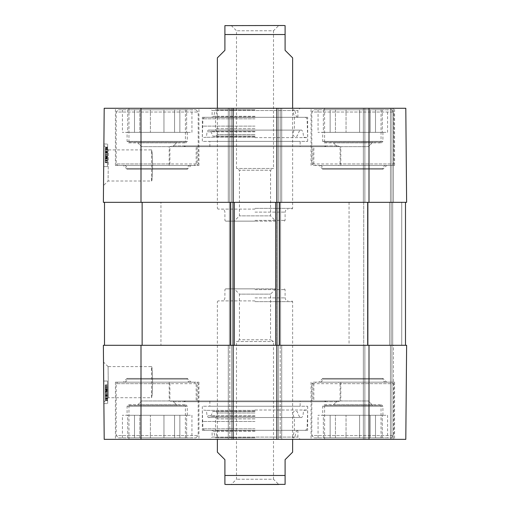 <?xml version="1.0" encoding="UTF-8"?>
<svg xmlns="http://www.w3.org/2000/svg" width="510" height="510" viewBox="0 0 510 510"><rect width="100%" height="100%" fill="white"/><g stroke="black" fill="none" stroke-linecap="round" stroke-linejoin="round"><path stroke-width="0.38" stroke-dasharray="2.55 1.91" d="M160.943 202.33L349.057 202.33L160.943 202.33L160.943 345.295L349.057 345.295L160.943 345.295M142.131 202.33L230.545 202.33L104.505 202.33L142.131 202.33L142.131 345.295L234.307 345.295L234.307 202.33L230.545 202.33L234.307 202.33L232.802 202.33L234.307 202.33L234.307 345.295L229.417 345.295L229.417 202.33L233.178 202.33L229.417 202.33L229.417 345.295L233.178 345.295L229.417 345.295L229.417 202.33L229.417 345.295L234.307 345.295L234.307 202.33M368.998 345.295L368.998 439.352L405.801 439.352L406.623 345.295L405.801 439.352L393.452 439.352L405.801 439.352L406.623 345.295L233.178 345.295L233.178 439.352L228.289 439.352L281.711 439.352L276.822 439.352L280.207 439.352L276.822 439.352L276.822 345.295L279.454 345.295L275.693 345.295L280.583 345.295L275.693 345.295L276.822 345.295L276.822 202.33L275.693 202.33L281.711 202.33L228.289 202.33L276.822 202.33L276.822 108.273L405.801 108.273L363.356 108.273L405.801 108.273L406.623 202.33L276.822 202.33L276.822 108.273L228.289 108.273L233.178 108.273L228.289 108.273L233.178 108.273L233.178 202.33L103.377 202.33L104.199 108.273L233.178 108.273L233.178 202.33L228.289 202.33L281.711 202.33L276.822 202.33L276.822 108.273L281.711 108.273L276.822 108.273M367.869 202.33L279.454 202.33L405.495 202.33L367.869 202.33L367.869 345.295L405.495 345.295L405.495 202.33L401.727 202.33L405.495 202.33L405.495 345.295L391.195 345.295L391.195 202.33L401.727 202.33L389.691 202.33L391.195 202.33L391.195 345.295L363.732 345.295L363.732 202.33L389.691 202.33L363.732 202.33L363.732 345.295L391.195 345.295L391.195 202.33L391.195 345.295L405.495 345.295L405.495 202.33M104.505 345.295L142.131 345.295L104.505 345.295L104.505 202.33M280.583 345.295L280.583 202.33L280.583 345.295M275.693 345.295L275.693 202.33M279.454 345.295L367.869 345.295L279.454 345.295L279.454 202.33M405.495 345.295L367.869 345.295M234.307 345.295L142.131 345.295M275.821 288.858L270.555 294.13L270.555 339.762L273.5 341.534L273.5 479.234L236.5 479.234L273.5 479.234L278.766 484.5L231.234 484.5L236.5 479.234L236.5 341.534L273.5 341.534L236.5 341.534L239.445 339.762L270.555 339.762L239.445 339.762L239.445 294.13L270.555 294.13L239.445 294.13L234.179 288.858L275.821 288.858L234.179 288.858M283.592 484.5L226.408 484.5M292.625 452.147L285.096 459.669L285.096 484.372M224.904 484.372L224.904 459.669L217.375 452.147M255 288.858L225.656 288.858L255 288.858M255 301.652L292.625 301.652L255 301.652M255 300.9L218.127 300.9L255 300.9M255 289.616L285.096 289.616L255 289.616M231.234 25.5L236.5 30.766L236.5 168.466L239.445 170.238L239.445 215.87L234.179 221.142L275.821 221.142L270.555 215.87L239.445 215.87L270.555 215.87L270.555 170.238L239.445 170.238L270.555 170.238L273.5 168.466L236.5 168.466L273.5 168.466L273.5 30.766L236.5 30.766L273.5 30.766L278.766 25.5L231.234 25.5L278.766 25.5M226.408 25.5L283.592 25.5M285.096 25.628L285.096 50.331L292.625 57.853M217.375 57.853L224.904 50.331L224.904 25.628M275.821 221.142L234.179 221.142M255 221.142L225.656 221.142L255 221.142M255 208.348L292.625 208.348L255 208.348M255 209.1L218.127 209.1L255 209.1M255 220.384L285.096 220.384L255 220.384M177.25 405.495L172.731 400.975L176.498 404.742L137.866 404.742L141.627 400.975L172.731 400.975L141.627 400.975L172.731 400.975L141.627 400.975L137.113 405.495L177.25 405.495L137.113 405.495M372.886 405.495L368.373 400.975L372.134 404.742L333.502 404.742L337.269 400.975L368.373 400.975L337.269 400.975L368.373 400.975L337.269 400.975L332.75 405.495L372.886 405.495L332.75 405.495M152.713 382.168C152.318 391.61 151.929 396.793 151.534 397.717C152.815 398.673 152.815 365.657 151.534 366.613C151.929 367.538 152.318 372.721 152.713 382.168M340.795 382.168L340.795 400.975L312.828 400.975L312.828 382.168L315.964 382.168L313.828 383.673L313.828 400.975L340.113 400.975L340.113 383.673L338.595 382.168L394.581 382.168L312.828 382.168M340.113 400.975L340.795 400.975M169.205 382.168L169.205 400.975L197.172 400.975L169.887 400.975L169.887 383.673L171.405 382.168L115.419 382.168L198.945 382.168L194.036 382.168L196.172 383.673L196.172 400.975M169.887 400.975L169.205 400.975M312.828 400.975L313.828 400.975M300.148 400.975L209.852 400.975L300.148 400.975L300.148 406.247L209.852 406.247L300.148 406.247M197.172 400.975L197.172 382.168M118.428 437.848L195.929 437.848L118.428 437.848L116.172 435.591L198.192 435.591L116.172 435.591L116.172 383.673L169.887 383.673M196.172 383.673L116.172 383.673L117.676 382.168L171.405 382.168M194.036 382.168L117.676 382.168M314.071 437.848L391.572 437.848L314.071 437.848L311.808 435.591L393.828 435.591L311.808 435.591L311.808 383.673L393.828 383.673L340.113 383.673M313.828 383.673L311.808 383.673L313.318 382.168L392.324 382.168L338.595 382.168M315.964 382.168L313.318 382.168M137.866 404.742L176.498 404.742M128.584 404.742L185.774 404.742L128.584 404.742L127.079 406.247L187.278 406.247L127.079 406.247L127.079 415.274L187.278 415.274L127.079 415.274M127.73 437.848L127.73 415.274L122.425 415.274L127.73 415.274L127.73 437.848L139.804 437.848L139.804 415.274L134.5 415.274L134.5 437.848L134.5 415.274L150.405 415.274L139.804 415.274L139.804 437.848L127.73 437.848M122.425 437.848L122.425 415.274M163.952 415.274L163.952 437.848L174.56 437.848L174.56 415.274L163.952 415.274L179.858 415.274L174.56 415.274L174.56 437.848L163.952 437.848L163.952 415.274L150.405 415.274L150.405 437.848L150.405 415.274L163.952 415.274M191.932 437.848L186.634 437.848L186.634 415.274L186.634 437.848L191.932 437.848L191.932 415.274L186.634 415.274L191.932 415.274M179.858 437.848L179.858 415.274L179.858 437.848L174.56 437.848L186.634 437.848L179.858 437.848M139.804 437.848L150.405 437.848L139.804 437.848M150.405 437.848L163.952 437.848L150.405 437.848M186.634 415.274L179.858 415.274L186.634 415.274M134.5 415.274L127.73 415.274L134.5 415.274M333.502 404.742L372.134 404.742M324.226 404.742L381.416 404.742L324.226 404.742L322.722 406.247L382.921 406.247L322.722 406.247L322.722 415.274L382.921 415.274L322.722 415.274M323.365 437.848L323.365 415.274L318.068 415.274L323.365 415.274L323.365 437.848L335.44 437.848L335.44 415.274L330.142 415.274L330.142 437.848L330.142 415.274L346.048 415.274L335.44 415.274L335.44 437.848L323.365 437.848M318.068 437.848L318.068 415.274M359.595 415.274L359.595 437.848L370.196 437.848L370.196 415.274L359.595 415.274L375.5 415.274L370.196 415.274L370.196 437.848L359.595 437.848L359.595 415.274L346.048 415.274L346.048 437.848L346.048 415.274L359.595 415.274M387.575 437.848L382.27 437.848L382.27 415.274L382.27 437.848L387.575 437.848L387.575 415.274L382.27 415.274L387.575 415.274M375.5 437.848L375.5 415.274L375.5 437.848L370.196 437.848L382.27 437.848L375.5 437.848M335.44 437.848L346.048 437.848L335.44 437.848M346.048 437.848L359.595 437.848L346.048 437.848M382.27 415.274L375.5 415.274L382.27 415.274M330.142 415.274L323.365 415.274L330.142 415.274M212.109 430.325L297.891 430.325L212.109 430.325L212.109 437.095L297.891 437.095L212.109 437.095L209.852 439.352L300.148 439.352L209.852 439.352M255 430.325L305.566 430.325L255 430.325M255 421.496L202.929 421.496L255 421.496M255 410.008L307.67 410.008L255 410.008M255 437.739L215.316 437.739L255 437.739M255 437.848L217.375 437.848L255 437.848M255 430.606L215.571 430.606L255 430.606M255 418.889L215.571 418.889L255 418.889M255 412.979L217.375 412.979L255 412.979M255 411.181L215.73 411.181L255 411.181M255 411.481L212.861 411.481L255 411.481M255 410.365L206.391 410.365L255 410.365M202.33 430.325L307.67 430.325L202.33 430.325L202.33 406.247L307.67 406.247L202.33 406.247M105.328 396.225L105.232 385.477L105.366 400.586L105.328 396.225L107.584 396.206L107.61 399.05L105.353 399.069M107.61 399.05L107.546 391.948L105.289 391.967M107.546 391.948L107.559 393.42L105.302 393.439M107.559 393.42L105.302 393.21M107.559 393.191L107.495 385.458L105.232 385.477L107.495 385.458L107.508 387.224L105.251 387.243L107.508 387.224L107.546 391.259L105.283 391.285M107.546 391.259L107.534 390.322L105.277 390.341M107.534 390.322L107.623 400.567L105.366 400.586M107.623 400.567L107.584 396.366L105.328 396.385M107.604 398.144L107.489 385.26L105.232 385.286L105.366 400.331L105.251 387.517L105.366 400.331L105.232 385.286L107.489 385.26L107.604 398.144L105.347 398.163M107.514 387.715L107.623 400.312L107.489 385.26L105.232 385.286L107.489 385.26L107.623 400.312L105.366 400.331L107.623 400.312L107.514 387.715L105.258 387.74M107.508 387.498L107.623 400.312L105.366 400.331L107.623 400.312L107.508 387.498L105.251 387.517M107.623 400.312L105.366 400.331L107.623 400.312M105.328 395.913L105.232 385.165L105.366 400.273L105.328 395.913L107.584 395.894L107.61 398.737L105.353 398.756L107.61 398.743M105.353 398.737L105.232 384.916L105.36 400.018L107.616 399.999L105.36 400.018L105.353 398.737L107.61 398.718L107.527 389.066L107.616 399.999L107.546 391.635L105.289 391.654M107.546 391.635L107.559 393.108L105.302 393.127M107.559 393.108L105.302 392.898M107.559 392.878L107.489 385.146L105.232 385.165L107.489 385.146L107.508 386.911L105.245 386.931L107.508 386.911L107.54 390.947L105.283 390.972M107.54 390.947L107.534 390.01L105.277 390.029M107.534 390.01L107.623 400.254L105.366 400.273M107.623 400.254L107.584 396.053L105.328 396.072M107.502 386.421L105.245 386.44M107.527 389.436L105.27 389.455M107.527 389.238L105.27 389.257M107.489 384.891L105.232 384.916M107.604 398.221L105.347 398.24L107.604 398.221M107.546 391.572L107.61 398.909L107.546 391.572L105.289 391.591L105.353 398.928L105.289 391.591M107.61 398.909L105.353 398.928M107.61 398.648L105.353 398.667M107.604 397.978L105.347 397.998M105.283 390.8L105.34 397.226L105.27 389.818L105.283 390.8L107.54 390.775L107.527 389.799L105.27 389.818M107.527 389.799L107.54 390.775M107.597 397.201L105.34 397.226M107.584 395.938L105.328 395.958L107.584 395.919M105.258 388.314L105.366 400.478L105.258 388.314L107.514 388.288L107.521 388.945L105.264 388.964M107.521 388.945L107.534 390.462L105.277 390.481M107.534 390.462L107.623 400.191L105.366 400.21M107.623 400.191L107.61 398.998L105.353 399.024M107.61 398.998L107.623 400.458L105.366 400.478M107.623 400.458L107.616 399.808L105.36 399.827M107.616 399.808L107.604 398.284L105.347 398.31M107.604 398.284L107.521 388.518L105.264 388.537M107.521 388.518L107.527 389.736L105.27 389.755M107.527 389.736L107.514 388.288M107.451 381.008L107.648 403.582L107.451 381.008L107.648 403.582L107.451 381.008L103.689 381.04L103.887 403.614L103.689 381.04L107.451 381.008L103.689 381.04L103.887 403.614L107.648 403.582L103.887 403.614L103.689 381.04L107.451 381.008M103.887 403.614L107.648 403.582L103.887 403.614M108.082 366.613L108.432 397.685L108.082 366.613L151.534 366.613L151.534 397.717L108.432 397.717L103.874 402.294L103.524 362.081L103.874 402.294M233.178 345.295L233.178 202.33L233.178 345.295L103.377 345.295L104.199 439.352L233.178 439.352L233.178 345.295L231.674 345.295L233.178 345.295L233.178 439.352M185.398 405.495L128.966 405.495L185.398 405.495L185.398 439.352L128.966 439.352L185.398 439.352M381.034 405.495L324.602 405.495L381.034 405.495L381.034 439.352L324.602 439.352L381.034 439.352M278.326 345.295L228.289 345.295L281.711 345.295L278.326 345.295L278.326 439.352L278.326 345.295M393.452 345.295L363.356 345.295L393.452 345.295L393.452 439.352L363.356 439.352L393.452 439.352L393.452 345.295M198.945 382.168L198.945 439.352L115.419 439.352L198.945 439.352M394.581 382.168L394.581 439.352L311.055 439.352L394.581 439.352M229.793 439.352L228.289 439.352L229.793 439.352L229.793 345.295L229.793 439.352M280.207 439.352L281.711 439.352L280.207 439.352L280.207 345.295L280.207 439.352M368.998 439.352L276.822 439.352L276.822 345.295L276.822 439.352M209.852 400.975L209.852 406.247M363.356 345.295L363.356 439.352L363.356 345.295M391.948 345.295L391.948 439.352L391.948 345.295M281.711 345.295L281.711 439.352L281.711 345.295M228.289 345.295L228.289 439.352L228.289 345.295M318.96 382.168L386.682 382.168L318.96 382.168L322.722 378.401L382.921 378.401L322.722 378.401L322.722 379.153C322.543 380.983 321.542 381.99 319.713 382.168L385.93 382.168L319.713 382.168M123.318 382.168L191.04 382.168L123.318 382.168L127.079 378.401L187.278 378.401L127.079 378.401L127.079 379.153C126.901 380.983 125.9 381.99 124.07 382.168L190.287 382.168L124.07 382.168M169.938 400.975L340.062 400.975L169.938 400.975L172.195 401.727L337.805 401.727L172.195 401.727M183.549 401.727L326.451 401.727L183.549 401.727L185.806 400.975L324.194 400.975L185.806 400.975M177.25 142.131L172.731 146.644L176.498 142.883L137.866 142.883L141.627 146.644L172.731 146.644L141.627 146.644L172.731 146.644L141.627 146.644L137.113 142.131L177.25 142.131L137.113 142.131M372.886 142.131L368.373 146.644L372.134 142.883L333.502 142.883L337.269 146.644L368.373 146.644L337.269 146.644L368.373 146.644L337.269 146.644L332.75 142.131L372.886 142.131L332.75 142.131M152.713 165.457C152.318 156.015 151.929 150.826 151.534 149.902C152.815 148.952 152.815 181.968 151.534 181.012C151.929 180.087 152.318 174.904 152.713 165.457M340.795 165.457L340.795 146.644L312.828 146.644L312.828 165.457L315.964 165.457L313.828 163.952L313.828 146.644L340.113 146.644L340.113 163.952L338.595 165.457L394.581 165.457L312.828 165.457M340.113 146.644L340.795 146.644M169.205 165.457L169.205 146.644L197.172 146.644L169.887 146.644L169.887 163.952L171.405 165.457L115.419 165.457L198.945 165.457L194.036 165.457L196.172 163.952L196.172 146.644M169.887 146.644L169.205 146.644M312.828 146.644L313.828 146.644M300.148 146.644L209.852 146.644L300.148 146.644L300.148 141.378L209.852 141.378L300.148 141.378M197.172 146.644L197.172 165.457M118.428 109.777L195.929 109.777L118.428 109.777L116.172 112.034L198.192 112.034L116.172 112.034L116.172 163.952L169.887 163.952M196.172 163.952L116.172 163.952L117.676 165.457L171.405 165.457M194.036 165.457L117.676 165.457M314.071 109.777L391.572 109.777L314.071 109.777L311.808 112.034L393.828 112.034L311.808 112.034L311.808 163.952L393.828 163.952L340.113 163.952M313.828 163.952L311.808 163.952L313.318 165.457L392.324 165.457L338.595 165.457M315.964 165.457L313.318 165.457M137.866 142.883L176.498 142.883M128.584 142.883L185.774 142.883L128.584 142.883L127.079 141.378L187.278 141.378L127.079 141.378L127.079 132.351L187.278 132.351L127.079 132.351M127.73 109.777L127.73 132.351L122.425 132.351L127.73 132.351L127.73 109.777L139.804 109.777L139.804 132.351L134.5 132.351L134.5 109.777L134.5 132.351L150.405 132.351L139.804 132.351L139.804 109.777L127.73 109.777M122.425 109.777L122.425 132.351M163.952 132.351L163.952 109.777L174.56 109.777L174.56 132.351L163.952 132.351L179.858 132.351L174.56 132.351L174.56 109.777L163.952 109.777L163.952 132.351L150.405 132.351L150.405 109.777L150.405 132.351L163.952 132.351M191.932 109.777L186.634 109.777L186.634 132.351L186.634 109.777L191.932 109.777L191.932 132.351L186.634 132.351L191.932 132.351M179.858 109.777L179.858 132.351L179.858 109.777L174.56 109.777L186.634 109.777L179.858 109.777M139.804 109.777L150.405 109.777L139.804 109.777M150.405 109.777L163.952 109.777L150.405 109.777M186.634 132.351L179.858 132.351L186.634 132.351M134.5 132.351L127.73 132.351L134.5 132.351M333.502 142.883L372.134 142.883M324.226 142.883L381.416 142.883L324.226 142.883L322.722 141.378L382.921 141.378L322.722 141.378L322.722 132.351L382.921 132.351L322.722 132.351M323.365 109.777L323.365 132.351L318.068 132.351L323.365 132.351L323.365 109.777L335.44 109.777L335.44 132.351L330.142 132.351L330.142 109.777L330.142 132.351L346.048 132.351L335.44 132.351L335.44 109.777L323.365 109.777M318.068 109.777L318.068 132.351M359.595 132.351L359.595 109.777L370.196 109.777L370.196 132.351L359.595 132.351L375.5 132.351L370.196 132.351L370.196 109.777L359.595 109.777L359.595 132.351L346.048 132.351L346.048 109.777L346.048 132.351L359.595 132.351M387.575 109.777L382.27 109.777L382.27 132.351L382.27 109.777L387.575 109.777L387.575 132.351L382.27 132.351L387.575 132.351M375.5 109.777L375.5 132.351L375.5 109.777L370.196 109.777L382.27 109.777L375.5 109.777M335.44 109.777L346.048 109.777L335.44 109.777M346.048 109.777L359.595 109.777L346.048 109.777M382.27 132.351L375.5 132.351L382.27 132.351M330.142 132.351L323.365 132.351L330.142 132.351M212.109 117.3L297.891 117.3L212.109 117.3L212.109 110.53L297.891 110.53L212.109 110.53L209.852 108.273L300.148 108.273L209.852 108.273M255 117.3L305.566 117.3L255 117.3M255 126.129L202.929 126.129L255 126.129M255 137.617L307.67 137.617L255 137.617M255 109.886L215.316 109.886L255 109.886M255 109.777L217.375 109.777L255 109.777M255 117.019L215.571 117.019L255 117.019M255 128.737L215.571 128.737L255 128.737M255 134.646L217.375 134.646L255 134.646M255 136.444L215.73 136.444L255 136.444M255 136.144L212.861 136.144L255 136.144M255 137.26L206.391 137.26L255 137.26M202.33 117.3L307.67 117.3L202.33 117.3L202.33 141.378L307.67 141.378L202.33 141.378M105.328 151.4L105.232 162.148L105.366 147.039L105.328 151.4L107.584 151.419L107.61 148.576L105.353 148.55M107.61 148.576L107.546 155.671L105.289 155.652M107.546 155.671L107.559 154.205L105.302 154.186M107.559 154.205L105.302 154.415M107.559 154.434L107.495 162.167L105.232 162.148L107.495 162.167L107.508 160.401L105.251 160.376L107.508 160.401L107.546 156.36L105.283 156.34M107.546 156.36L107.534 157.303L105.277 157.284M107.534 157.303L107.623 147.058L105.366 147.039M107.623 147.058L107.584 151.26L105.328 151.234M107.604 149.481L107.489 162.358L105.232 162.339L105.366 147.294L105.232 162.339L107.489 162.358L107.584 151.706L107.604 149.481L105.347 149.462M107.514 159.904L107.623 147.314L107.489 162.358L105.232 162.339L107.489 162.358L107.623 147.314L105.366 147.294L107.623 147.314L107.514 159.904L105.258 159.885M107.508 160.121L107.623 147.314L105.366 147.294L107.623 147.314L107.508 160.121L105.251 160.102M107.623 147.314L105.366 147.294L107.623 147.314M105.328 151.712L105.232 162.46L105.366 147.352L105.328 151.712L107.584 151.731L107.61 148.888L105.353 148.863L107.61 148.882L107.578 152.566L107.546 155.983L105.289 155.964M107.546 155.983L107.559 154.517L105.302 154.498M107.559 154.517L105.302 154.728M107.559 154.747L107.489 162.48L105.232 162.46L107.489 162.48L107.508 160.714L105.245 160.688L107.508 160.714L107.54 156.672L105.283 156.653M107.54 156.672L107.534 157.615L105.277 157.596M107.534 157.615L107.623 147.371L105.366 147.352M107.623 147.371L107.584 151.572L105.328 151.546M107.61 148.907L107.489 162.728L107.616 147.626L105.36 147.607L105.232 162.709L105.36 147.607L107.616 147.626L107.61 148.907L105.353 148.888M107.502 161.205L105.245 161.185M107.527 158.189L105.27 158.17M107.527 158.38L105.27 158.361M107.489 162.728L105.232 162.709M107.604 149.404L105.347 149.379L107.604 149.404M107.546 156.054L107.61 148.716L107.546 156.054L105.289 156.034L105.353 148.697L105.289 156.034M107.61 148.716L105.353 148.697M107.61 148.971L105.353 148.952M107.604 149.647L105.347 149.628M105.283 156.825L105.34 150.399L105.27 157.807L105.283 156.825L107.54 156.844L107.527 157.826L105.27 157.807M107.527 157.826L107.54 156.844M107.597 150.418L105.34 150.399M105.328 151.687L107.584 151.706L105.328 151.661M105.258 159.311L105.366 147.148L105.258 159.311L107.514 159.33L107.521 158.68L105.264 158.661M107.521 158.68L107.534 157.163L105.277 157.144M107.534 157.163L107.623 147.435L105.366 147.416M107.623 147.435L107.61 148.62L105.353 148.601M107.61 148.62L107.623 147.167L105.366 147.148M107.623 147.167L107.616 147.811L105.36 147.792M107.616 147.811L107.604 149.334L105.347 149.315M107.604 149.334L107.521 159.107L105.264 159.088M107.521 159.107L107.527 157.883L105.27 157.864M107.527 157.883L107.514 159.33M107.451 166.617L107.648 144.043L107.451 166.617L107.648 144.043L107.451 166.617L103.689 166.585L103.887 144.011L103.689 166.585L107.451 166.617L103.689 166.585L103.887 144.011L107.648 144.043L103.887 144.011L103.689 166.585L107.451 166.617M103.887 144.011L107.648 144.043L103.887 144.011M108.432 149.902L151.534 149.902L151.534 181.012L108.082 181.012L108.432 149.934L108.082 181.012L103.524 185.538L103.874 145.331L103.524 185.538M185.398 142.131L128.966 142.131L185.398 142.131L185.398 108.273L128.966 108.273L185.398 108.273M381.034 142.131L324.602 142.131L381.034 142.131L381.034 108.273L324.602 108.273L381.034 108.273M393.452 202.33L363.356 202.33L393.452 202.33L393.452 108.273L393.452 202.33M198.945 165.457L198.945 108.273L115.419 108.273L198.945 108.273M394.581 165.457L394.581 108.273L311.055 108.273L394.581 108.273M209.852 146.644L209.852 141.378M363.356 202.33L363.356 108.273L363.356 202.33M391.948 202.33L391.948 108.273L391.948 202.33M406.623 202.33L405.801 108.273L406.623 202.33M281.711 202.33L281.711 108.273L281.711 202.33M228.289 202.33L228.289 108.273L228.289 202.33M233.178 202.33L233.178 108.273M318.96 165.457L386.682 165.457L318.96 165.457L322.722 169.218L382.921 169.218L322.722 169.218L322.722 168.466C322.543 166.636 321.542 165.635 319.713 165.457L385.93 165.457L319.713 165.457M123.318 165.457L191.04 165.457L123.318 165.457L127.079 169.218L187.278 169.218L127.079 169.218L127.079 168.466C126.901 166.636 125.9 165.635 124.07 165.457L190.287 165.457L124.07 165.457M169.938 146.644L340.062 146.644L169.938 146.644L172.195 145.892L337.805 145.892L172.195 145.892M183.549 145.892L326.451 145.892L183.549 145.892L185.806 146.644L324.194 146.644L185.806 146.644M232.802 345.295L232.802 202.33L232.802 345.295M230.922 345.295L230.922 202.33L230.922 345.295M279.078 345.295L279.078 202.33L279.078 345.295M277.198 345.295L277.198 202.33L277.198 345.295M401.727 345.295L401.727 202.33L401.727 345.295M392.7 345.295L392.7 202.33L392.7 345.295M389.691 345.295L389.691 202.33L389.691 345.295M367.493 345.295L367.493 202.33L367.493 345.295M276.822 345.295L276.822 202.33M230.545 345.295L230.545 202.33M285.096 475.473L224.904 475.473M255 297.891L285.096 297.891L255 297.891M224.904 34.527L285.096 34.527M255 212.109L285.096 212.109L255 212.109M255 428.821L202.929 428.821L255 428.821M255 431.352L213.722 431.352L255 431.352M255 416.332L210.802 416.332L255 416.332M255 415.809L207.06 415.809L255 415.809M107.578 395.371L105.321 395.39M107.578 395.199L105.321 395.218M107.584 395.734L105.328 395.754M107.578 395.059L105.321 395.078M107.572 394.887L105.315 394.906M107.604 398.431L105.347 398.45M107.572 394.434L105.315 394.453M107.521 389.022L105.264 389.041M107.527 389.066L105.264 389.085M107.578 395.333L105.321 395.352M107.572 394.402L105.315 394.421M107.572 394.37L105.315 394.37M107.553 392.19L105.296 392.209M107.616 399.885L105.36 399.91M364.86 345.295L364.86 439.352L364.86 345.295M390.443 345.295L390.443 439.352L390.443 345.295M231.674 345.295L231.674 439.352L231.674 345.295M141.002 345.295L141.002 439.352M322.722 379.153L382.921 379.153L322.722 379.153M127.079 379.153L187.278 379.153L127.079 379.153M255 118.805L202.929 118.805L255 118.805M255 116.274L213.722 116.274L255 116.274M255 131.293L210.802 131.293L255 131.293M255 131.816L207.06 131.816L255 131.816M107.578 152.254L105.321 152.235M107.578 152.426L105.321 152.407M107.584 151.891L105.328 151.865M107.578 152.566L105.321 152.547M107.572 152.739L105.315 152.719M107.604 149.194L105.347 149.175M107.572 153.185L105.315 153.166M107.521 158.597L105.264 158.578M107.527 158.553L105.264 158.534M107.578 152.292L105.321 152.273M107.572 153.223L105.315 153.204M107.572 153.274L105.315 153.23M107.553 155.435L105.296 155.416M107.616 147.734L105.36 147.715M364.86 202.33L364.86 108.273L364.86 202.33M390.443 202.33L390.443 108.273L390.443 202.33M280.207 202.33L280.207 108.273L280.207 202.33M229.793 202.33L229.793 108.273L229.793 202.33M231.674 202.33L231.674 108.273L231.674 202.33M278.326 202.33L278.326 108.273L278.326 202.33M141.002 202.33L141.002 108.273M368.998 202.33L368.998 108.273M322.722 168.466L382.921 168.466L322.722 168.466M127.079 168.466L187.278 168.466L127.079 168.466M349.057 202.33L349.057 345.295M218.127 300.9L217.375 301.652L217.375 439.352M291.873 300.9L292.625 301.652L292.625 439.352M225.656 288.858L224.904 289.616L224.904 297.891C224.725 299.721 223.718 300.721 221.895 300.9M284.344 288.858L285.096 289.616L285.096 297.891C285.275 299.721 286.282 300.721 288.105 300.9M291.873 209.1L292.625 208.348L292.625 108.273M218.127 209.1L217.375 208.348L217.375 108.273M284.344 221.142L285.096 220.384L285.096 212.109C285.275 210.279 286.282 209.278 288.105 209.1M225.656 221.142L224.904 220.384L224.904 212.109C224.725 210.279 223.718 209.278 221.895 209.1M195.929 437.848L198.192 435.591L198.192 383.673L196.681 382.168M391.572 437.848L393.828 435.591L393.828 383.673L392.324 382.168M187.278 415.274L187.278 406.247L185.774 404.742M382.921 415.274L382.921 406.247L381.416 404.742M305.566 430.325L307.071 428.821L307.67 410.008L303.609 410.365L302.94 415.809C302.041 417.308 301.391 417.881 300.996 417.524L209.004 417.524L300.996 417.524L299.198 416.332L297.139 411.481L294.27 411.181L292.625 412.979L294.429 418.889L294.429 430.606L292.625 437.848L294.684 437.739L296.278 431.352L297.591 430.325M204.433 430.325L202.929 428.821L202.33 410.008L206.391 410.365L207.06 415.809C207.959 417.308 208.609 417.881 209.004 417.524L210.802 416.332L212.861 411.481L215.73 411.181L217.375 412.979L215.571 418.889L215.571 430.606L217.375 437.848L215.316 437.739L213.722 431.352L212.409 430.325M307.67 406.247L307.67 430.325M108.088 366.607L103.524 362.087M115.419 382.168L115.419 439.352M311.055 382.168L311.055 439.352M324.602 405.495L324.602 439.352M128.966 405.495L128.966 439.352M297.891 430.325L297.891 437.095L300.148 439.352M385.93 382.168C384.1 381.99 383.099 380.983 382.921 379.153L382.921 378.401L386.682 382.168M190.287 382.168C188.458 381.99 187.457 380.983 187.278 379.153L187.278 378.401L191.04 382.168M340.062 400.975L337.805 401.727M324.194 400.975L326.451 401.727M195.929 109.777L198.192 112.034L198.192 163.952L196.681 165.457M391.572 109.777L393.828 112.034L393.828 163.952L392.324 165.457M187.278 132.351L187.278 141.378L185.774 142.883M382.921 132.351L382.921 141.378L381.416 142.883M204.433 117.3L202.929 118.805L202.33 137.617L206.391 137.26L207.06 131.816C207.959 130.311 208.609 129.744 209.004 130.101L210.802 131.293L212.861 136.144L215.73 136.444L217.375 134.646L215.571 128.737L215.571 117.019L217.375 109.777L215.316 109.886L213.722 116.274L212.409 117.3M305.566 117.3L307.071 118.805L307.67 137.617L303.609 137.26L302.94 131.816C302.041 130.311 301.391 129.744 300.996 130.101L209.004 130.101L300.996 130.101L299.198 131.293L297.139 136.144L294.27 136.444L292.625 134.646L294.429 128.737L294.429 117.019L292.625 109.777L294.684 109.886L296.278 116.274L297.591 117.3M307.67 141.378L307.67 117.3M108.439 149.927L103.874 145.331M115.419 165.457L115.419 108.273M311.055 165.457L311.055 108.273M324.602 142.131L324.602 108.273M128.966 142.131L128.966 108.273M297.891 117.3L297.891 110.53L300.148 108.273M385.93 165.457C384.1 165.635 383.099 166.636 382.921 168.466L382.921 169.218L386.682 165.457M190.287 165.457C188.458 165.635 187.457 166.636 187.278 168.466L187.278 169.218L191.04 165.457M340.062 146.644L337.805 145.892M324.194 146.644L326.451 145.892"/><path stroke-width="0.76" d="M233.178 108.273L276.822 108.273L276.822 202.33L233.178 202.33L233.178 108.273L104.199 108.273L103.377 202.33L233.178 202.33M104.505 345.295L104.505 202.33M234.307 345.295L276.822 345.295L276.822 439.352L233.178 439.352L233.178 345.295L234.307 345.295L234.307 202.33M275.693 345.295L275.693 202.33M405.495 345.295L405.495 202.33M278.766 484.5L231.234 484.5M217.375 439.352L217.375 452.147L224.904 459.669L224.904 484.372L226.408 484.5L285.096 484.372L285.096 459.669L292.625 452.147L292.625 439.352M292.625 108.273L292.625 57.853L285.096 50.331L285.096 25.628L283.592 25.5L224.904 25.628L224.904 50.331L217.375 57.853L217.375 108.273M233.178 345.295L103.377 345.295L104.199 439.352L233.178 439.352M276.822 439.352L405.801 439.352L406.623 345.295L276.822 345.295M276.822 202.33L406.623 202.33L405.801 108.273L276.822 108.273M142.131 345.295L142.131 202.33M230.545 345.295L230.545 202.33M279.454 345.295L279.454 202.33M367.869 345.295L367.869 202.33M224.904 475.473L285.096 475.473M285.096 34.527L224.904 34.527M141.002 345.295L141.002 439.352M368.998 345.295L368.998 439.352M368.998 202.33L368.998 108.273M141.002 202.33L141.002 108.273"/></g></svg>

